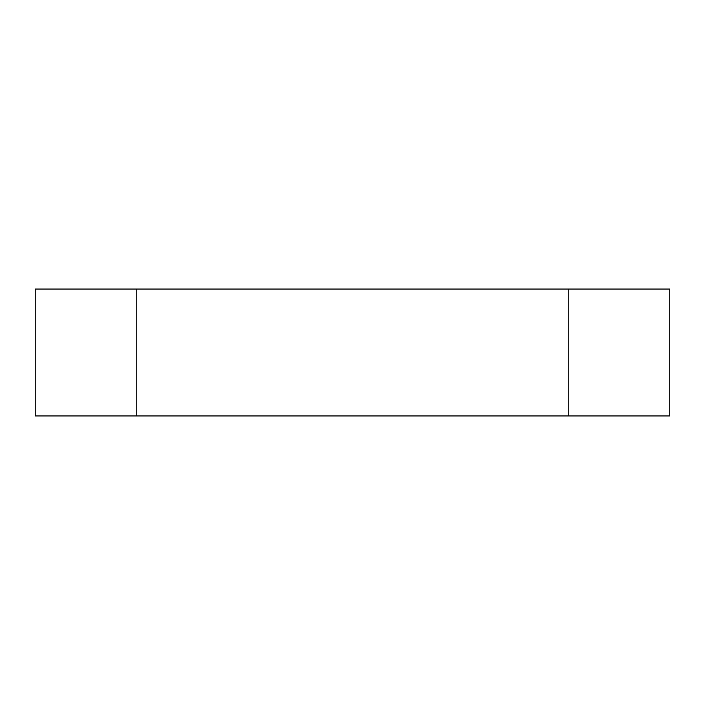<?xml version="1.0" encoding="UTF-8"?>
<svg xmlns="http://www.w3.org/2000/svg" width="705" height="705" viewBox="0 0 705 705"><rect width="100%" height="100%" fill="white"/><g stroke="black" fill="none" stroke-linecap="round" stroke-linejoin="round"><path stroke-width="1.06" d="M568.23 289.05L35.25 289.05L35.25 415.95L669.75 415.95L669.75 289.05L568.23 289.05L568.23 415.95M136.77 289.05L136.77 415.95"/></g></svg>
